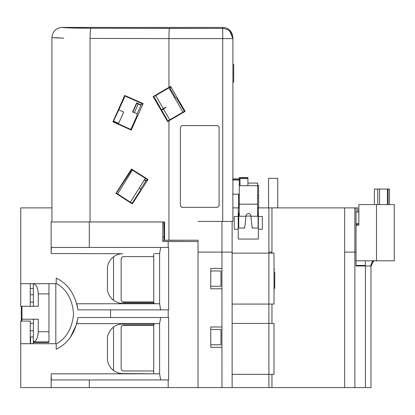 <?xml version="1.0" encoding="UTF-8"?>
<svg xmlns="http://www.w3.org/2000/svg" width="415" height="415" viewBox="0 0 415 415"><rect width="100%" height="100%" fill="white"/><g stroke="black" fill="none" stroke-linecap="round" stroke-linejoin="round"><path stroke-width="0.62" d="M223.612 252.118L198.022 252.118L198.022 387.574L232.135 387.574L232.135 221.428L232.135 252.118L221.952 252.118L221.952 221.428L198.022 221.428L222.72 221.428L222.72 38.605L222.72 221.428L232.903 221.428L232.903 38.605L168.947 38.605L168.947 87.332L170.601 86.372L170.544 87.311L170.601 86.372L153.135 96.617L153.996 97.375L153.7 96.762L170.316 87.036M244.435 227.176C244.523 229.557 245.026 225.91 245.95 216.246L239.268 216.246L239.268 193.592L239.268 204.18L257.596 204.18L257.596 185.713L247.921 185.713L257.596 185.713L257.596 183.072L247.921 183.072L257.596 183.072L257.596 216.246L258.104 216.723L258.104 213.18L257.596 212.698L258.104 213.18L258.104 227.176L258.104 219.452M147.999 179.498L146.07 180.644L140.581 189.209L140.467 190.246L132.406 202.821L132.286 203.926L147.999 179.498L131.493 169.014L131.379 169.455L147.59 179.737L147.999 179.498L132.286 203.926L132.338 203.449L116.288 193.048L130.995 170.98L131.493 169.014L115.93 193.338L116.288 193.048L115.93 193.338L132.286 203.926L115.93 193.338L131.493 169.014L147.999 179.498M120.013 107.091L113.565 121.133L124.484 97.437L124.676 95.455L112.932 121.828L113.565 121.133L118.617 123.39L123.665 112.081L118.84 109.928L119.888 107.584L118.84 109.928L123.665 112.081L118.617 123.39M63.697 38.149L51.937 37.604L51.937 221.973L51.937 37.552M163.277 91.139L153.7 96.762L153.996 97.375L153.135 96.617L168.947 87.332L168.947 38.605L90.045 38.403L168.947 38.605C168.967 32.744 169.133 29.351 169.445 28.422L91.035 28.225L70.918 27.966L62.12 27.426L222.72 27.426L62.12 27.426C64.268 27.878 73.906 28.142 91.035 28.225C90.444 28.951 90.117 32.344 90.045 38.403L90.045 221.973L90.045 38.403C90.117 32.391 90.449 28.998 91.035 28.225L222.72 28.422L222.72 27.426L222.72 28.422L169.445 28.422C169.133 29.361 168.967 32.754 168.947 38.605L222.72 38.605L222.72 28.422L222.72 38.605L232.903 38.605L232.903 37.615L232.903 221.428M153.732 325.142L123.691 325.142A2.547 2.547 0 0 0 121.149 327.689L121.149 368.421A2.547 2.547 0 0 0 123.691 370.969L153.732 370.969M113.528 327.087A10.183 10.183 0 0 0 113.508 327.689L113.508 368.421A10.183 10.183 0 0 0 113.762 370.678M163.852 221.973L164.262 240.316L168.947 240.202L168.947 120.791L167.603 121.564L153.135 96.617L167.603 121.564L167.453 120.822L167.634 121.05L184.416 111.303L184.291 110.971L185.137 111.386L170.601 86.372L185.137 111.386L168.947 120.791L168.947 240.202L198.022 240.202L162.846 240.316M38.263 331.735L48.954 331.735L48.954 283.704L33.278 283.71C36.287 284.441 37.952 287.834 38.263 293.893L38.263 306.296L21.969 306.296L21.969 319.202L38.263 319.202L38.263 331.735C37.952 337.789 36.287 341.182 33.273 341.913L33.516 319.202M48.954 331.735L48.954 341.919L33.273 341.919L33.273 343.677L33.273 341.919M33.293 341.913L48.954 341.913M48.954 283.704L33.273 283.704L33.449 306.296M33.273 305.985L33.273 306.296M30.248 302.125L33.273 302.125M33.273 288.492L30.248 288.492L33.273 288.492M33.273 336.954L30.248 336.954M33.273 323.301L30.248 323.301M21.969 319.202L21.969 321.075M33.273 319.202L33.273 319.649M48.954 342.422L33.273 342.422M217.579 125.6L219.104 127.13L217.579 125.6L219.104 127.13L217.579 125.6L181.936 125.6L180.411 127.13L181.936 125.6M137.121 113.819L134.419 112.61L138.252 104.02L140.955 105.228L136.815 103.294L138.252 104.02L134.419 112.61L132.919 112.029L136.815 103.294L136.654 102.868L141.121 104.86L143.134 103.589L141.121 104.86L136.96 114.182L137.147 115.287L131.052 128.941L131.254 130.108L143.134 103.589L124.676 95.455L124.599 96.259L124.785 95.979L142.376 103.724L124.785 95.979L124.599 96.259M374.055 204.574L385.732 204.579M385.857 260.791L374.377 260.791M376.488 260.791L376.488 204.579L394.25 204.579L394.25 260.791L356.023 260.791M379.564 204.574L379.564 189.048L387.377 189.048L387.377 204.579M388.134 204.579L388.134 189.048L374.372 189.048L377.764 189.048L377.764 204.574M388.134 189.048L389.483 189.048L389.483 204.579M379.564 189.048L377.764 189.048M376.488 204.579L358.866 204.579L358.866 225.2L356.029 225.2L358.866 225.2M356.023 265.424L365.33 265.424L365.33 260.791M374.372 204.574L374.372 189.048M377.738 204.574L377.738 189.048M154.743 98.033L159.785 106.712L154.743 98.033L153.996 97.375M258.104 227.176L258.104 216.723L257.596 216.246L250.914 216.246C251.838 225.905 252.341 229.547 252.429 227.176C252.33 229.443 251.827 225.796 250.914 216.246L250.842 215.447C249.233 212.755 247.631 212.755 246.022 215.447C247.631 212.75 249.233 212.75 250.842 215.447L250.914 216.246L257.596 216.246L257.596 204.185L239.268 204.185L239.268 216.246L238.755 216.723L238.755 227.176M239.268 184.302L239.268 185.713L240 185.713L240 178.585L247.921 178.585L247.921 185.713L247.921 178.585L240 178.585L240 185.713L247.921 185.713L239.268 185.713L239.268 193.592M169.756 89.308L170.446 88.909L170.544 87.311L170.446 88.909L175.488 97.587L176.494 98.085L184.416 111.303L167.634 121.05L159.879 107.158L167.245 119.836L159.967 107.589L166.706 119.183L166.306 119.416M219.104 205.788L217.579 207.318L219.104 205.788L217.579 207.318L219.104 205.788L219.104 127.13M268.583 207.889L268.583 178.357L277.749 178.357L277.749 207.889M112.932 121.828L131.254 130.108L131.093 129.174L130.896 129.475L113.362 121.538L113.43 121.279L112.932 121.828L124.676 95.455L143.134 103.589L131.254 130.108L112.932 121.828M239.268 180.058L232.649 180.058L239.268 180.058M232.649 194.184L239.268 194.184L232.649 194.184M247.921 178.585L247.921 177.802L247.921 178.585L247.921 177.802L239.268 177.802L239.268 178.585L240 178.585L239.268 178.585L239.268 184.291M239.268 216.246L245.95 216.246L246.022 215.447L245.95 216.246M113.43 121.279L113.362 121.538L130.896 129.475L131.093 129.174M164.589 240.207L164.589 221.973L164.589 240.207M233.718 73.273L233.718 64.361L232.903 64.361L233.718 64.361L233.718 82.186L232.903 82.186L233.718 82.186L233.718 73.273L232.903 73.273L233.718 73.273M230.813 31.431L232.384 34.404M175.286 97.245L174.575 97.655M169.958 89.656L170.648 89.256L169.958 89.656M229.91 31.4L232.903 38.605L232.903 37.615C232.089 31.094 228.696 27.696 222.72 27.426M142.272 104.134L142.376 103.724L142.272 104.134M370.974 266.606L373.344 260.791A32.588 32.588 0 0 1 373.095 261.606L373.604 261.606L373.858 260.791M370.579 265.984L372.618 260.791M356.029 223.669L358.866 223.669M358.866 211.961L356.029 211.961M356.796 223.669L356.796 225.2M258.612 207.889L258.612 185.344L257.596 185.344M239.268 195.615L238.552 195.615L238.552 194.184M258.612 195.615L257.596 195.615M273.999 323.42L273.999 374.335L273.999 323.42L268.894 323.42L268.889 304.07L274.014 304.07L273.999 253.15L268.894 253.15L268.904 207.889L354.846 207.889L354.846 252.118L354.846 207.889L356.029 207.889L356.023 265.984L365.47 265.984L365.47 387.574L370.974 387.574L370.974 265.984L365.47 265.984M354.835 387.574L365.47 387.574M268.904 207.889L258.343 207.889L258.343 216.49L262.347 216.49L262.347 229.22L258.343 229.22L258.343 239.066L238.231 239.066L238.231 229.22L234.231 229.22L234.231 216.49L238.231 216.49L238.231 207.889L232.903 207.889M258.343 239.066L238.231 239.066M238.231 229.22L238.231 216.49M258.343 207.889L257.596 207.889M239.268 207.889L238.231 207.889M238.231 216.065L238.755 216.065M245.965 216.065L250.899 216.065M268.899 252.118L271.96 252.113L271.96 207.889L271.96 253.15M232.135 252.118L232.135 387.574L354.872 387.574L354.872 252.118M232.135 387.574L221.952 387.574L221.952 347.35L210.753 347.35L210.753 326.984L221.952 326.984L221.952 347.35M268.889 387.574L268.889 374.335L232.135 374.335M274.014 374.335L268.894 374.335L268.894 323.42L232.135 323.42M232.135 304.07L268.894 304.07L268.894 253.15L232.135 253.15M198.022 252.118L198.022 240.202M221.968 252.118L221.952 288.793L210.753 288.793L210.753 268.427L221.958 268.427L221.952 326.984M273.999 272.115L274.761 272.115L273.999 272.115M273.999 284.047L274.761 284.047L274.761 272.115M274.761 284.047L274.761 288.342L274.761 284.047M274.761 288.342L273.999 288.342L274.761 288.342M273.999 285.479L274.761 285.479M274.761 269.252L273.999 269.252L274.761 269.252M271.96 304.07L271.96 323.42M238.552 195.615L238.552 198.054L239.268 198.054M257.596 198.054L258.612 198.054M238.552 207.889L238.552 198.054M258.343 229.22L258.343 216.49M357.766 211.961L357.766 207.889L356.029 207.889M357.766 225.2L357.766 223.669M271.96 374.335L271.96 387.574L271.96 374.335M238.755 219.452L238.755 213.18L239.268 212.698M232.649 179.176L239.268 179.176L232.649 179.176M181.677 207.293L180.432 206.042M132.919 112.029L132.494 112.19L136.654 102.868L136.815 103.294L132.919 112.029M159.879 107.158L159.785 106.712M217.579 207.318L181.936 207.318L217.579 207.318M180.411 205.788L180.411 127.13M153.732 303.407L153.732 253.715M162.846 238.22L164.262 238.226L162.846 238.22M182.948 112.154L168.915 87.85M232.903 37.615L232.903 38.605C232.333 31.343 228.157 29.055 222.72 28.422M153.732 256.6L123.691 256.6A2.547 2.547 0 0 0 121.149 259.147L121.149 299.879A2.547 2.547 0 0 0 123.691 302.426L153.732 302.426M113.84 256.574A10.183 10.183 0 0 0 113.508 259.147L113.508 299.879A10.183 10.183 0 0 0 113.518 300.315M140.794 188.872L139.321 187.928M144.285 179.975L145.857 180.982L144.285 179.975M124.806 180.105L117.398 191.611M164.262 236.477L162.846 236.483L164.262 236.477M153.732 373.578L153.732 324.006M132.406 202.821L140.467 190.246M222.72 221.428L198.022 221.428M144.498 179.638L146.07 180.644L147.59 179.737M62.12 27.426C55.958 28.023 52.565 31.416 51.937 37.604L51.963 37.615M54.868 37.874L63.422 38.144M165.471 107.667L161.632 110.172L161.451 109.695L166.042 107.029L165.948 107.386M30.575 343.677L30.575 336.954M21.969 306.296L20.75 306.296L20.75 283.689L55.818 283.689L55.818 343.708L20.75 343.708L20.75 321.075L30.248 321.075L30.248 343.703L20.75 343.703L20.75 387.574L51.144 387.574L51.144 373.827L154.754 373.827L122.721 373.578C111.412 373.37 106.831 362.772 107.444 358.306L107.444 339.283C106.831 334.817 111.412 324.219 122.721 324.011L154.754 324.006L154.754 323.617L76.863 323.617L77.942 317.506C75.203 333.11 67.956 343.672 56.207 349.191L56.207 343.978C66.618 338.147 72.397 328.052 73.543 313.683C72.381 299.282 66.597 289.182 56.207 283.388L56.207 278.175C67.951 283.678 75.198 294.24 77.942 309.865L76.868 303.754L154.754 303.754L154.754 303.407L122.736 303.407C111.433 303.199 106.847 292.601 107.459 288.135L107.459 268.987C106.847 264.521 111.433 253.923 122.736 253.715L51.144 253.544L51.144 221.942L162.846 221.942L162.846 241.546L198.022 241.546M30.248 306.296L30.248 283.689M168.194 241.546L168.194 247.433L168.635 247.433L168.635 309.865L77.942 309.865M154.754 323.617L159.599 323.617L160.678 317.506M198.022 387.574L168.194 387.574L168.194 379.938L168.635 379.938L168.635 317.506L77.942 317.506M168.194 317.506L168.194 309.865M21.3 306.296L21.3 321.075M220.946 344.803L220.946 329.526L210.763 329.526L210.763 344.803L220.946 344.803M220.946 286.246L220.946 270.974L210.763 270.974L210.763 286.246L220.946 286.246M110.551 309.865L110.551 317.506M122.243 301.975L153.732 301.975M153.732 325.396L122.581 325.396M30.248 343.677L48.954 343.677M55.818 343.708L48.954 343.703M168.194 379.938L51.398 379.938L51.144 375.285M168.194 387.574L51.144 387.574M159.599 323.617L159.599 373.827L160.678 379.938M159.599 373.827L154.754 373.827M89.287 387.574L89.287 379.938L51.398 379.938M51.937 207.889L20.75 207.889L20.75 283.689M76.863 323.617L70.441 337.167M51.398 247.433L89.287 247.433L51.398 247.433L51.144 252.087M154.754 253.544L159.599 253.544L160.678 247.433M168.194 247.433L89.287 247.433L89.287 221.942M159.599 253.544L159.599 303.754L160.678 309.865M159.599 303.754L154.754 303.754M131.052 128.941L137.147 115.287M239.268 177.563L247.921 177.563M90.045 221.973L164.589 221.973M167.453 120.822L167.603 121.564L185.137 111.386L184.291 110.971M38.263 293.893L48.954 293.893M30.248 294.785L33.273 294.785M30.248 330.745L33.273 330.745M344.663 207.889L344.658 252.118L356.029 252.118M344.658 252.118L344.652 387.574M136.187 301.975L136.26 302.426M361.439 265.424L361.439 265.984M238.755 228.068L244.513 228.068M130.403 202.193L145.328 178.305M117.58 193.883L132.432 170.124M238.231 227.441L238.755 227.441M238.231 217.258L238.755 217.258M239.268 178.912L232.903 178.912M169.74 119.831L163.427 108.896M163.277 108.637L155.734 95.569M252.351 228.068L258.104 228.068M239.268 177.542L247.921 177.542"/></g></svg>
